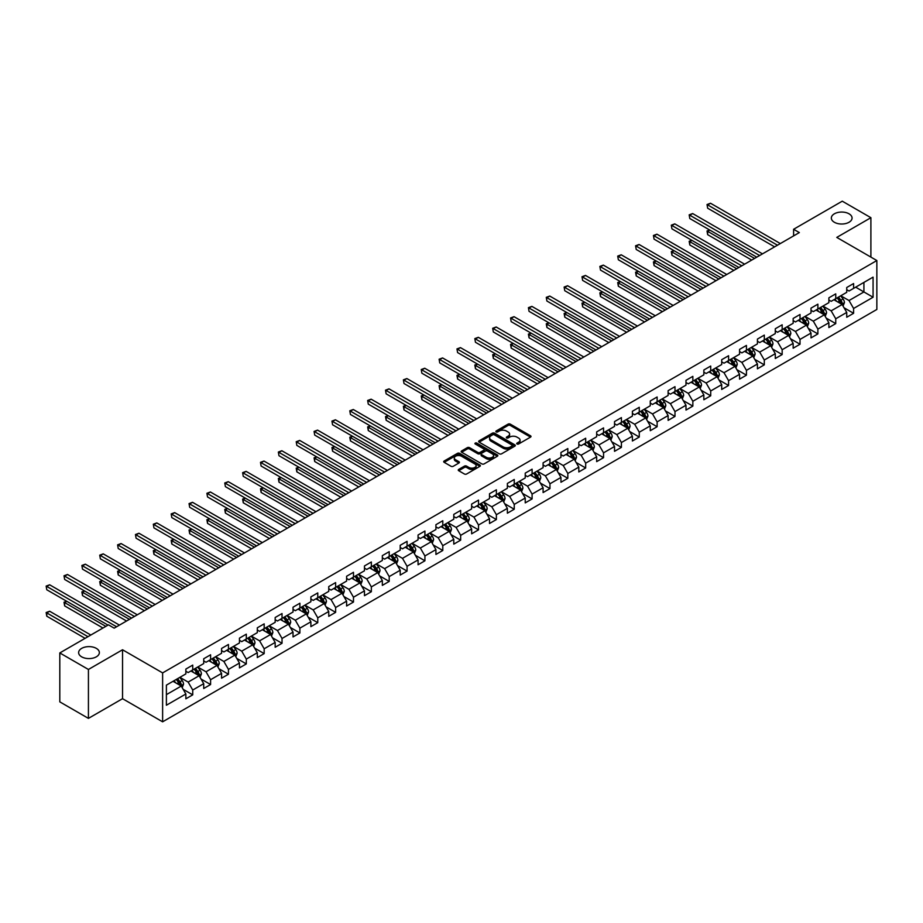 <?xml version="1.0" encoding="UTF-8"?>
<svg xmlns="http://www.w3.org/2000/svg" width="923" height="923" viewBox="0 0 923 923"><rect width="100%" height="100%" fill="white"/><g stroke="black" fill="none" stroke-linecap="round" stroke-linejoin="round"><path stroke-width="1.38" d="M517.018 443.998A1.108 0.646 0 0 0 518.588 443.998L530.529 437.11A1.592 0.923 0 0 0 531.002 436.464A1.592 0.923 0 0 0 530.529 435.806L510.304 424.13A1.592 0.923 0 0 0 508.054 424.13L496.113 431.029A1.108 0.646 0 0 0 497.682 431.929L499.228 431.041A5.088 2.942 0 0 1 506.427 431.041L508.111 432.01A5.088 2.942 0 0 1 509.6 434.087A5.088 2.942 0 0 1 508.111 436.164L506.565 437.064A1.108 0.646 0 0 0 508.135 437.964L509.681 437.075A5.088 2.942 0 0 1 516.88 437.075L518.564 438.044A5.088 2.942 0 0 1 520.053 440.121A5.088 2.942 0 0 1 518.564 442.198L517.018 443.098A1.108 0.646 0 0 0 517.018 443.998L517.018 443.098M96.327 648.373A10.361 5.988 0 0 0 85.031 647.081A10.361 5.988 0 0 0 78.628 652.607A10.361 5.988 0 0 0 81.662 656.841A10.361 5.988 0 0 0 92.958 658.134A10.361 5.988 0 0 0 99.361 652.607A10.361 5.988 0 0 0 96.327 648.373M849.022 213.801A10.361 5.988 0 0 0 837.738 212.509A10.361 5.988 0 0 0 831.335 218.036A10.361 5.988 0 0 0 834.369 222.27A10.361 5.988 0 0 0 845.664 223.562A10.361 5.988 0 0 0 852.067 218.036A10.361 5.988 0 0 0 849.022 213.801M458.719 469.415A1.592 0.923 0 0 0 458.246 470.072A1.592 0.923 0 0 0 458.719 470.718L464.396 473.995A1.592 0.923 0 0 0 466.646 473.995L479.902 466.334A1.592 0.923 0 0 0 480.364 465.688A1.592 0.923 0 0 0 479.902 465.042L459.677 453.366A1.592 0.923 0 0 0 457.427 453.366L444.159 461.015A1.592 0.923 0 0 0 443.698 461.662A1.592 0.923 0 0 0 444.159 462.319L451.024 466.277A1.592 0.923 0 0 0 453.262 466.277L458.939 463A1.592 0.923 0 0 0 459.412 462.342A1.592 0.923 0 0 0 458.939 461.696L455.547 459.735A4.257 2.457 0 0 1 454.301 458.004A4.257 2.457 0 0 1 456.92 455.731A4.257 2.457 0 0 1 461.558 456.262L474.872 463.957A4.257 2.457 0 0 1 476.118 465.688A4.257 2.457 0 0 1 473.487 467.961A4.257 2.457 0 0 1 468.861 467.43L466.646 466.138A1.592 0.923 0 0 0 464.396 466.138L458.719 469.415L458.719 470.718L464.396 467.465L464.396 466.138M122.54 649.769L88.423 669.463L59.799 652.942L59.799 701.861L88.423 718.382L122.54 698.688L162.621 721.821L162.621 672.902L122.54 649.769L122.54 698.688M870.897 257.102L870.897 217.701L836.78 237.407L876.85 260.54L162.621 672.902M870.897 217.701L842.272 201.179L793.607 229.273L793.607 235.884M59.799 652.942L108.464 624.848L114.187 628.148L799.341 232.584L793.607 229.273M499.343 453.816A1.592 0.923 0 0 0 501.593 453.816L514.849 446.155A1.592 0.923 0 0 0 515.322 445.509A1.592 0.923 0 0 0 514.849 444.863L494.624 433.187A1.592 0.923 0 0 0 492.374 433.187L479.118 440.836A1.592 0.923 0 0 0 478.645 441.482A1.592 0.923 0 0 0 479.118 442.14L499.343 453.816M475.68 444.24A1.108 0.646 0 0 1 476.81 444.401L497.359 456.262L484.114 463.9A1.592 0.923 0 0 1 481.864 463.9L461.638 452.224L461.638 450.932A1.592 0.923 0 0 0 461.177 451.578A1.592 0.923 0 0 0 461.638 452.224M461.638 450.932L467.315 447.655A1.592 0.923 0 0 1 469.565 447.655L477.768 452.385A1.592 0.923 0 0 0 480.018 452.385L483.779 450.216A1.592 0.923 0 0 0 484.24 449.57A1.592 0.923 0 0 0 483.779 448.913L475.241 443.986A1.108 0.646 0 0 1 476.81 443.075L497.382 454.947A1.592 0.923 0 0 1 497.843 455.604A1.592 0.923 0 0 1 497.382 456.25L497.382 454.947M162.621 721.821L876.85 309.459L876.85 260.54M183.169 689.331L192.734 694.846L192.734 690.023L203.718 683.678L203.718 688.5L210.594 684.531L210.594 679.709L221.578 673.363L221.578 678.186L228.454 674.228L228.454 669.394L239.449 663.049L239.449 667.883L246.314 663.914L246.314 659.091L257.309 652.746L257.309 657.568L264.174 653.599L264.174 648.777L275.169 642.431L275.169 647.254L282.034 643.285L282.034 638.462L293.029 632.117L293.029 636.939L299.894 632.97L299.894 628.148L310.889 621.802L310.889 626.625L317.766 622.667L317.766 617.833L328.75 611.488L328.75 616.322L335.626 612.353L335.626 607.53L346.61 601.173L346.61 606.007L353.486 602.038L353.486 597.216L364.47 590.87L364.47 595.693L371.346 591.724L371.346 586.901L382.341 580.555L382.341 585.378L389.206 581.409L389.206 576.587L400.201 570.241L400.201 575.064L407.066 571.106L407.066 566.272L418.061 559.926L418.061 564.761L424.926 560.792L424.926 555.958L435.921 549.612L435.921 554.446L442.786 550.477L442.786 545.655L453.781 539.309L453.781 544.132L460.658 540.163L460.658 535.34L471.641 528.994L471.641 533.817L478.518 529.848L478.518 525.025L489.502 518.68L489.502 523.503L496.378 519.545L496.378 514.711L507.373 508.365L507.373 513.2L514.238 509.231L514.238 504.396L525.233 498.051L525.233 502.885L532.098 498.916L532.098 494.093L543.093 487.748L543.093 492.57L549.958 488.602L549.958 483.779L560.953 477.433L560.953 482.256L567.818 478.287L567.818 473.464L578.813 467.119L578.813 471.941L585.678 467.984L585.678 463.15L596.673 456.804L596.673 461.627L603.55 457.67L603.55 452.835L614.533 446.49L614.533 451.324L621.41 447.355L621.41 442.532L632.393 436.187L632.393 441.009L639.27 437.041L639.27 432.218L650.265 425.872L650.265 430.695L657.13 426.726L657.13 421.903L668.125 415.558L668.125 420.38L674.99 416.411L674.99 411.589L685.985 405.243L685.985 410.066L692.85 406.108L692.85 401.274L703.845 394.929L703.845 399.763L710.71 395.794L710.71 390.971L721.705 384.626L721.705 389.448L728.582 385.479L728.582 380.657L739.565 374.311L739.565 379.134L746.442 375.165L746.442 370.342L757.425 363.997L757.425 368.819L764.302 364.85L764.302 360.028L775.285 353.682L775.285 358.505L782.162 354.547L782.162 349.713L793.157 343.368L793.157 348.202L800.022 344.233L800.022 339.41L811.017 333.065L811.017 337.887L817.882 333.918L817.882 329.096L828.877 322.75L828.877 327.573L835.742 323.604L835.742 318.781L846.737 312.436L846.737 317.258L853.602 313.289L853.602 308.467L873.077 297.229L873.077 277.131L863.916 282.426L863.916 291.945L873.077 297.229M192.734 694.846L185.858 698.815L185.858 693.992L166.394 705.23L166.394 685.131L185.858 673.894L185.858 669.071L192.734 665.102L192.734 669.925L203.718 663.579L203.718 658.757L210.594 654.788L210.594 659.61L221.578 653.265L221.578 648.442L228.454 644.473L228.454 649.307L239.449 642.962L239.449 638.128L246.314 634.159L246.314 638.993L257.309 632.647L257.309 627.813L264.174 623.856L264.174 628.678L275.169 622.333L275.169 617.51L282.034 613.541L282.034 618.364L293.029 612.018L293.029 607.196L299.894 603.227L299.894 608.049L310.889 601.704L310.889 596.881L317.766 592.912L317.766 597.746L328.75 591.389L328.75 586.567L335.626 582.598L335.626 587.432L346.61 581.086L346.61 576.252L353.486 572.295L353.486 577.117L364.47 570.772L364.47 565.949L371.346 561.98L371.346 566.803L382.341 560.457L382.341 555.634L389.206 551.666L389.206 556.488L400.201 550.143L400.201 545.32L407.066 541.351L407.066 546.185L418.061 539.828L418.061 535.005L424.926 531.037L424.926 535.871L435.921 529.525L435.921 524.691L442.786 520.734L442.786 525.556L453.781 519.211L453.781 514.388L460.658 510.419L460.658 515.242L471.641 508.896L471.641 504.073L478.518 500.104L478.518 504.927L489.502 498.582L489.502 493.759L496.378 489.79L496.378 494.613L507.373 488.267L507.373 483.444L514.238 479.475L514.238 484.31L525.233 477.964L525.233 473.13L532.098 469.172L532.098 473.995L543.093 467.649L543.093 462.827L549.958 458.858L549.958 463.681L560.953 457.335L560.953 452.512L567.818 448.543L567.818 453.366L578.813 447.02L578.813 442.198L585.678 438.229L585.678 443.052L596.673 436.706L596.673 431.883L603.55 427.914L603.55 432.749L614.533 426.403L614.533 421.569L621.41 417.611L621.41 422.434L632.393 416.088L632.393 411.266L639.27 407.297L639.27 412.12L650.265 405.774L650.265 400.951L657.13 396.982L657.13 401.805L668.125 395.459L668.125 390.637L674.99 386.668L674.99 391.49L685.985 385.145L685.985 380.322L692.85 376.353L692.85 381.187L703.845 374.842L703.845 370.008L710.71 366.05L710.71 370.873L721.705 364.527L721.705 359.705L728.582 355.736L728.582 360.558L739.565 354.213L739.565 349.39L746.442 345.421L746.442 350.244L757.425 343.898L757.425 339.076L764.302 335.107L764.302 339.929L775.285 333.584L775.285 328.761L782.162 324.792L782.162 329.626L793.157 323.281L793.157 318.447L800.022 314.489L800.022 319.312L811.017 312.966L811.017 308.132L817.882 304.175L817.882 308.997L828.877 302.652L828.877 297.829L835.742 293.86L835.742 298.683L846.737 292.337L846.737 287.514L853.602 283.546L853.602 288.368L873.077 277.131M190.899 670.986L199.137 675.74L188.154 682.085L179.904 677.332M185.858 671.252L188.154 672.567L192.734 669.925M188.154 682.085L192.734 690.023M199.137 675.74L203.718 683.678M208.76 660.672L216.997 665.437L206.014 671.782L197.764 667.017M203.718 660.937L206.014 662.264L210.594 659.61M206.014 671.782L210.594 679.709M216.997 665.437L221.578 673.363M226.62 650.357L234.869 655.122L223.874 661.468L215.624 656.703M221.578 650.623L223.874 651.95L228.454 649.307M223.874 661.468L228.454 669.394M234.869 655.122L239.449 663.049M244.48 640.043L252.729 644.808L241.734 651.153L233.484 646.388M239.449 640.308L241.734 641.635L246.314 638.993M241.734 651.153L246.314 659.091M252.729 644.808L257.309 652.746M262.34 629.74L270.589 634.493L259.594 640.839L251.356 636.085M257.309 630.005L259.594 631.32L264.174 628.678M259.594 640.839L264.174 648.777M270.589 634.493L275.169 642.431M280.2 619.425L288.449 624.179L277.454 630.524L269.216 625.771M275.169 619.691L277.454 621.006L282.034 618.364M277.454 630.524L282.034 638.462M288.449 624.179L293.029 632.117M298.071 609.111L306.309 613.876L295.314 620.221L287.076 615.456M293.029 609.376L295.314 610.703L299.894 608.049M295.314 620.221L299.894 628.148M306.309 613.876L310.889 621.802M315.931 598.796L324.169 603.561L313.185 609.907L304.936 605.142M310.889 599.062L313.185 600.388L317.766 597.746M313.185 609.907L317.766 617.833M324.169 603.561L328.75 611.488M333.791 588.482L342.029 593.247L331.045 599.592L322.796 594.827M328.75 588.747L331.045 590.074L335.626 587.432M331.045 599.592L335.626 607.53M342.029 593.247L346.61 601.173M351.651 578.179L359.901 582.932L348.906 589.278L340.656 584.524M346.61 578.444L348.906 579.759L353.486 577.117M348.906 589.278L353.486 597.216M359.901 582.932L364.47 590.87M369.512 567.864L377.761 572.618L366.766 578.963L358.516 574.21M364.47 568.13L366.766 569.445L371.346 566.803M366.766 578.963L371.346 586.901M377.761 572.618L382.341 580.555M387.372 557.55L395.621 562.315L384.626 568.66L376.388 563.895M382.341 557.815L384.626 559.13L389.206 556.488M384.626 568.66L389.206 576.587M395.621 562.315L400.201 570.241M405.232 547.235L413.481 552L402.486 558.346L394.248 553.581M400.201 547.501L402.486 548.827L407.066 546.185M402.486 558.346L407.066 566.272M413.481 552L418.061 559.926M423.103 536.921L431.341 541.686L420.346 548.031L412.108 543.266M418.061 537.186L420.346 538.513L424.926 535.871M420.346 548.031L424.926 555.958M431.341 541.686L435.921 549.612M440.963 526.618L449.201 531.371L438.206 537.717L429.968 532.963M435.921 526.871L438.206 528.198L442.786 525.556M438.206 537.717L442.786 545.655M449.201 531.371L453.781 539.309M458.823 516.303L467.061 521.057L456.077 527.402L447.828 522.649M453.781 516.568L456.077 517.884L460.658 515.242M456.077 527.402L460.658 535.34M467.061 521.057L471.641 528.994M476.683 505.989L484.921 510.742L473.937 517.099L465.688 512.334M471.641 506.254L473.937 507.569L478.518 504.927M473.937 517.099L478.518 525.025M484.921 510.742L489.502 518.68M494.543 495.674L502.793 500.439L491.797 506.785L483.548 502.02M489.502 495.939L491.797 497.266L496.378 494.613M491.797 506.785L496.378 514.711M502.793 500.439L507.373 508.365M512.403 485.36L520.653 490.125L509.658 496.47L501.408 491.705M507.373 485.625L509.658 486.952L514.238 484.31M509.658 496.47L514.238 504.396M520.653 490.125L525.233 498.051M530.264 475.057L538.513 479.81L527.518 486.156L519.28 481.402M525.233 475.31L527.518 476.637L532.098 473.995M527.518 486.156L532.098 494.093M538.513 479.81L543.093 487.748M548.124 464.742L556.373 469.495L545.378 475.841L537.14 471.088M543.093 465.007L545.378 466.323L549.958 463.681M545.378 475.841L549.958 483.779M556.373 469.495L560.953 477.433M565.995 454.428L574.233 459.181L563.238 465.538L555 460.773M560.953 454.693L563.238 456.008L567.818 453.366M563.238 465.538L567.818 473.464M574.233 459.181L578.813 467.119M583.855 444.113L592.093 448.878L581.109 455.224L572.86 450.459M578.813 444.378L581.109 445.705L585.678 443.052M581.109 455.224L585.678 463.15M592.093 448.878L596.673 456.804M601.715 433.798L609.953 438.563L598.969 444.909L590.72 440.144M596.673 434.064L598.969 435.391L603.55 432.749M598.969 444.909L603.55 452.835M609.953 438.563L614.533 446.49M619.575 423.495L627.813 428.249L616.829 434.595L608.58 429.841M614.533 423.749L616.829 425.076L621.41 422.434M616.829 434.595L621.41 442.532M627.813 428.249L632.393 436.187M637.435 413.181L645.685 417.934L634.689 424.28L626.44 419.527M632.393 413.446L634.689 414.762L639.27 412.12M634.689 424.28L639.27 432.218M645.685 417.934L650.265 425.872M655.295 402.866L663.545 407.62L652.549 413.966L644.312 409.212M650.265 403.132L652.549 404.447L657.13 401.805M652.549 413.966L657.13 421.903M663.545 407.62L668.125 415.558M673.155 392.552L681.405 397.317L670.41 403.663L662.172 398.898M668.125 392.817L670.41 394.144L674.99 391.49M670.41 403.663L674.99 411.589M681.405 397.317L685.985 405.243M691.015 382.237L699.265 387.002L688.27 393.348L680.032 388.583M685.985 382.503L688.27 383.83L692.85 381.187M688.27 393.348L692.85 401.274M699.265 387.002L703.845 394.929M708.887 371.923L717.125 376.688L706.13 383.033L697.892 378.28M703.845 372.188L706.13 373.515L710.71 370.873M706.13 383.033L710.71 390.971M717.125 376.688L721.705 384.626M726.747 361.62L734.985 366.373L724.001 372.719L715.752 367.965M721.705 361.885L724.001 363.201L728.582 360.558M724.001 372.719L728.582 380.657M734.985 366.373L739.565 374.311M744.607 351.305L752.845 356.059L741.861 362.404L733.612 357.651M739.565 351.571L741.861 352.886L746.442 350.244M741.861 362.404L746.442 370.342M752.845 356.059L757.425 363.997M762.467 340.991L770.717 345.756L759.721 352.101L751.472 347.336M757.425 341.256L759.721 342.583L764.302 339.929M759.721 352.101L764.302 360.028M770.717 345.756L775.285 353.682M780.327 330.676L788.577 335.441L777.581 341.787L769.332 337.022M775.285 330.942L777.581 332.268L782.162 329.626M777.581 341.787L782.162 349.713M788.577 335.441L793.157 343.368M798.187 320.362L806.437 325.127L795.441 331.472L787.204 326.719M793.157 320.627L795.441 321.954L800.022 319.312M795.441 331.472L800.022 339.41M806.437 325.127L811.017 333.065M816.047 310.059L824.297 314.812L813.301 321.158L805.064 316.404M811.017 310.324L813.301 311.639L817.882 308.997M813.301 321.158L817.882 329.096M824.297 314.812L828.877 322.75M833.919 299.744L842.157 304.498L831.162 310.843L822.924 306.09M828.877 300.01L831.162 301.325L835.742 298.683M831.162 310.843L835.742 318.781M842.157 304.498L846.737 312.436M855.667 287.18L863.916 291.945L849.022 300.54L840.784 295.775M846.737 289.695L849.022 291.022L853.602 288.368M849.022 300.54L853.602 308.467M88.423 669.463L88.423 718.382M166.394 694.65L181.277 686.054L173.039 681.301M181.277 686.054L185.858 693.992M844.049 307.774L853.602 313.289M826.189 318.089L835.742 323.604M808.329 328.403L817.882 333.918M790.457 338.706L800.022 344.233M772.597 349.021L782.162 354.547M754.737 359.335L764.302 364.85M736.877 369.65L746.442 375.165M719.017 379.964L728.582 385.479M701.157 390.267L710.71 395.794M683.297 400.582L692.85 406.108M665.425 410.897L674.99 416.411M647.565 421.211L657.13 426.726M629.705 431.526L639.27 437.041M611.845 441.829L621.41 447.355M593.985 452.143L603.55 457.67M576.125 462.458L585.678 467.984M558.265 472.772L567.818 478.287M540.405 483.087L549.958 488.602M522.533 493.401L532.098 498.916M504.673 503.704L514.238 509.231M486.813 514.019L496.378 519.545M468.953 524.333L478.518 529.848M451.093 534.648L460.658 540.163M433.233 544.962L442.786 550.477M415.373 555.265L424.926 560.792M397.513 565.58L407.066 571.106M379.641 575.894L389.206 581.409M361.781 586.209L371.346 591.724M343.921 596.523L353.486 602.038M326.061 606.826L335.626 612.353M308.201 617.141L317.766 622.667M290.341 627.455L299.894 632.97M272.481 637.77L282.034 643.285M254.61 648.084L264.174 653.599M236.75 658.387L246.314 663.914M218.889 668.702L228.454 674.228M201.029 679.016L210.594 684.531M517.457 444.159L518.564 443.525A5.088 2.942 0 0 0 520.053 441.448L520.053 440.121M509.6 434.087L509.6 435.414A5.088 2.942 0 0 1 508.111 437.49L507.015 438.125M530.506 437.121L510.304 425.457A1.592 0.923 0 0 0 508.054 425.457L496.562 432.091M514.849 444.863L514.849 446.155L494.624 434.502A1.592 0.923 0 0 0 492.374 434.502L479.141 442.152M512.046 445.959A1.108 0.646 0 0 0 512.046 445.059L494.29 434.802A1.108 0.646 0 0 0 492.709 434.802L491.082 435.748A5.088 2.942 0 0 0 489.594 437.825A5.088 2.942 0 0 0 491.082 439.902L503.22 446.905A5.088 2.942 0 0 0 510.419 446.905L512.046 445.959L512.046 447.286A1.108 0.646 0 0 0 512.369 446.836L512.369 445.509M489.594 437.825L489.594 439.14A5.088 2.942 0 0 0 491.082 441.217L491.082 439.902M512.046 447.286L510.419 448.232A5.088 2.942 0 0 1 503.22 448.232L491.082 441.217M461.662 452.235L467.315 448.97L467.315 447.655M484.24 449.57L484.24 450.886A1.592 0.923 0 0 1 483.779 451.532L480.018 453.712A1.592 0.923 0 0 1 477.768 453.712L469.565 448.97A1.592 0.923 0 0 0 467.315 448.97M486.283 457.3A4.257 2.457 0 0 0 490.909 457.831A4.257 2.457 0 0 0 493.54 455.57A4.257 2.457 0 0 0 492.294 453.828L487.598 451.128A1.592 0.923 0 0 0 485.348 451.128L481.587 453.297A1.592 0.923 0 0 0 481.125 453.943A1.592 0.923 0 0 0 481.587 454.589L486.283 457.3L486.283 458.627A4.257 2.457 0 0 0 490.909 459.158A4.257 2.457 0 0 0 493.54 456.885L493.54 455.57M481.125 453.943L481.125 455.27A1.592 0.923 0 0 0 481.587 455.916L481.587 454.589M486.283 458.627L481.587 455.916M476.118 465.688L476.118 467.015A4.257 2.457 0 0 1 473.487 469.276A4.257 2.457 0 0 1 468.861 468.746L466.646 467.465A1.592 0.923 0 0 0 464.396 467.465M454.301 458.004L454.301 459.319A4.257 2.457 0 0 0 455.547 461.062L455.547 459.735M458.916 463.011L455.547 461.062M479.902 465.042L479.902 466.334L459.677 454.681A1.592 0.923 0 0 0 457.427 454.681L444.182 462.331M843.057 306.067L844.418 302.64A4.292 2.481 -120 0 0 843.057 298.983L840.691 295.833M836.573 301.279L834.969 299.133M709.833 230.092L707.653 231.35L707.653 234.65L751.703 260.078M837.138 297.875L839.503 301.036A4.292 2.481 60 0 1 840.738 303.609L842.111 302.825A4.292 2.481 -120 0 0 840.876 300.24L838.511 297.091M837.438 297.702L840.057 301.21A2.181 1.258 60 0 1 840.461 301.867L842.111 302.825M707.653 234.65L707.03 230.981L754.564 258.428M707.03 230.981L709.579 229.942M777.466 245.206L707.653 204.906L710.525 203.245L780.327 243.557M774.605 246.856L707.653 208.206L707.03 204.537L710.525 203.245M707.653 208.206L707.03 204.537M825.197 316.381L826.558 312.955A4.292 2.481 -120 0 0 825.197 309.297L822.831 306.136M818.713 311.593L817.109 309.447M691.973 240.395L689.793 241.653L689.793 244.964L733.843 270.393M819.278 308.19L821.643 311.351A4.292 2.481 60 0 1 822.878 313.924L824.251 313.128A4.292 2.481 -120 0 0 823.016 310.555L820.651 307.394M819.578 308.017L822.197 311.512A2.181 1.258 60 0 1 822.601 312.182L824.251 313.128M689.793 244.964L689.169 241.295L736.704 268.743M689.169 241.295L691.719 240.257M807.337 326.696L808.698 323.258A4.292 2.481 -120 0 0 807.337 319.612L804.971 316.451M800.852 321.896L799.249 319.762M674.113 250.71L671.932 251.967L671.932 255.279L715.983 280.707M801.418 318.504L803.783 321.654A4.292 2.481 60 0 1 805.006 324.238L806.379 323.442A4.292 2.481 -120 0 0 805.156 320.869L802.791 317.708M801.718 318.331L804.337 321.827A2.181 1.258 60 0 1 804.741 322.496L806.379 323.442M671.932 255.279L671.309 251.61L718.844 279.058M671.309 251.61L673.859 250.571M759.606 255.521L689.793 215.221L692.654 213.559L762.467 253.871M756.745 257.171L689.793 218.52L689.169 214.851L692.654 213.559M689.793 218.52L689.169 214.851M741.746 265.836L671.932 225.524L674.794 223.874L744.607 264.174M738.885 267.485L671.932 228.835L671.309 225.166L674.794 223.874M671.932 228.835L671.309 225.166M789.477 337.01L790.838 333.572A4.292 2.481 -120 0 0 789.465 329.926L787.111 326.765M782.992 332.211L781.377 330.076M656.253 261.024L654.072 262.282L654.072 265.582L698.123 291.022M783.558 328.819L785.923 331.968A4.292 2.481 60 0 1 787.146 334.553L788.519 333.757A4.292 2.481 -120 0 0 787.296 331.172L784.931 328.023M783.858 328.646L786.477 332.142A2.181 1.258 60 0 1 786.881 332.811L788.519 333.757M654.072 265.582L653.438 261.913L700.984 289.361M653.438 261.913L655.999 260.874M771.616 347.313L772.978 343.887A4.292 2.481 -120 0 0 771.605 340.229L769.24 337.08M765.121 342.525L763.517 340.379M638.381 271.339L636.212 272.597L636.212 275.896L680.263 301.325M765.698 339.133L768.063 342.283A4.292 2.481 60 0 1 769.286 344.867L770.659 344.071A4.292 2.481 -120 0 0 769.436 341.487L767.071 338.337M765.998 338.96L768.617 342.456A2.181 1.258 60 0 1 769.009 343.114L770.659 344.071M636.212 275.896L635.578 272.227L683.124 299.675M635.578 272.227L638.139 271.189M753.756 357.628L755.118 354.201A4.292 2.481 -120 0 0 753.745 350.544L751.38 347.394M747.261 352.84L745.657 350.694M620.521 281.653L618.352 282.911L618.352 286.211L662.391 311.639M747.838 349.436L750.203 352.598A4.292 2.481 60 0 1 751.426 355.17L752.799 354.386A4.292 2.481 -120 0 0 751.576 351.801L749.211 348.652M748.138 349.263L750.757 352.771A2.181 1.258 60 0 1 751.149 353.428L752.799 354.386M618.352 286.211L617.718 282.542L665.264 309.99M617.718 282.542L620.279 281.503M723.886 276.139L654.072 235.838L656.934 234.188L726.747 274.489M721.025 277.8L654.072 239.149L653.438 235.48L656.934 234.188M654.072 239.149L653.438 235.48M706.026 286.453L636.212 246.153L639.074 244.503L708.887 284.803M703.153 288.103L636.212 249.452L635.578 245.783L639.074 244.503M636.212 249.452L635.578 245.783M688.154 296.768L618.352 256.467L621.214 254.806L691.015 295.118M685.293 298.417L618.352 259.767L617.718 256.098L621.214 254.806M618.352 259.767L617.718 256.098M670.294 307.082L600.492 266.782L603.354 265.12L673.155 305.432M667.433 308.732L600.492 270.081L599.858 266.412L603.354 265.12M600.492 270.081L599.858 266.412M652.434 317.397L582.632 277.085L585.494 275.435L655.295 315.735M649.573 319.046L582.632 280.396L581.998 276.727L585.494 275.435M582.632 280.396L581.998 276.727M634.574 327.7L564.761 287.399L567.622 285.749L637.435 326.05M631.713 329.361L564.761 290.71L564.138 287.041L567.622 285.749M564.761 290.71L564.138 287.041M616.714 338.014L546.901 297.714L549.762 296.064L619.575 336.364M613.853 339.664L546.901 301.013L546.278 297.344L549.762 296.064M546.901 301.013L546.278 297.344M598.854 348.329L529.041 308.028L531.902 306.378L601.715 346.679M595.993 349.979L529.041 311.328L528.418 307.659L531.902 306.378M529.041 311.328L528.418 307.659M580.994 358.643L511.18 318.343L514.042 316.681L583.855 356.993M578.121 360.293L511.18 321.642L510.546 317.974L514.042 316.681M511.18 321.642L510.546 317.974M563.122 368.958L493.32 328.646L496.182 326.996L565.995 367.296M560.261 370.608L493.32 331.957L492.686 328.288L496.182 326.996M493.32 331.957L492.686 328.288M545.262 379.261L475.46 338.96L478.322 337.31L548.124 377.611M542.401 380.922L475.46 342.271L474.826 338.603L478.322 337.31M475.46 342.271L474.826 338.603M527.402 389.575L457.6 349.275L460.462 347.625L530.264 387.925M524.541 391.225L457.6 352.574L456.966 348.906L460.462 347.625M457.6 352.574L456.966 348.906M509.542 399.89L439.729 359.589L442.602 357.939L512.403 398.24M506.681 401.54L439.729 362.889L439.106 359.22L442.602 357.939M439.729 362.889L439.106 359.22M491.682 410.204L421.869 369.904L424.73 368.242L494.543 408.554M488.821 411.854L421.869 373.204L421.246 369.535L424.73 368.242M421.869 373.204L421.246 369.535M473.822 420.519L404.009 380.207L406.87 378.557L476.683 418.857M470.961 422.169L404.009 383.518L403.386 379.849L406.87 378.557M404.009 383.518L403.386 379.849M455.962 430.822L386.149 390.521L389.01 388.871L458.823 429.172M453.101 432.483L386.149 393.833L385.514 390.164L389.01 388.871M386.149 393.833L385.514 390.164M438.102 441.136L368.289 400.836L371.15 399.186L440.963 439.486M435.229 442.798L368.289 404.136L367.654 400.467L371.15 399.186M368.289 404.136L367.654 400.467M420.23 451.451L350.428 411.15L353.29 409.5L423.103 449.801M417.369 453.101L350.428 414.45L349.794 410.781L353.29 409.5M350.428 414.45L349.794 410.781M402.37 461.765L332.568 421.465L335.43 419.803L405.232 460.116M399.509 463.415L332.568 424.765L331.934 421.096L335.43 419.803M332.568 424.765L331.934 421.096M735.896 367.942L737.258 364.516A4.292 2.481 -120 0 0 735.885 360.858L733.52 357.709M729.401 363.154L727.797 361.008M602.661 291.956L600.492 293.214L600.492 296.525L644.531 321.954M729.978 359.751L732.331 362.912A4.292 2.481 60 0 1 733.566 365.485L734.939 364.689A4.292 2.481 -120 0 0 733.704 362.116L731.351 358.955M730.266 359.578L732.897 363.074A2.181 1.258 60 0 1 733.289 363.743L734.939 364.689M600.492 296.525L599.858 292.856L647.392 320.304M599.858 292.856L602.407 291.818M718.036 378.257L719.398 374.819A4.292 2.481 -120 0 0 718.025 371.173L715.66 368.012M711.541 373.469L709.937 371.323M584.801 302.271L582.632 303.529L582.632 306.84L626.671 332.268M712.106 370.065L714.471 373.215A4.292 2.481 60 0 1 715.706 375.799L717.079 375.003A4.292 2.481 -120 0 0 715.844 372.431L713.491 369.269M712.406 369.892L715.037 373.388A2.181 1.258 60 0 1 715.429 374.057L717.079 375.003M582.632 306.84L581.998 303.171L629.532 330.619M581.998 303.171L584.547 302.133M700.165 388.571L701.526 385.133A4.292 2.481 -120 0 0 700.165 381.487L697.8 378.326M693.681 383.772L692.077 381.637M566.941 312.585L564.761 313.843L564.761 317.143L608.811 342.583M694.246 380.38L696.611 383.53A4.292 2.481 60 0 1 697.846 386.114L699.219 385.318A4.292 2.481 -120 0 0 697.984 382.733L695.619 379.584M694.546 380.207L697.165 383.703A2.181 1.258 60 0 1 697.569 384.372L699.219 385.318M564.761 317.143L564.138 313.474L611.672 340.922M564.138 313.474L566.687 312.447M682.305 398.874L683.666 395.448A4.292 2.481 -120 0 0 682.305 391.79L679.939 388.641M675.821 394.086L674.217 391.94M549.081 322.9L546.901 324.158L546.901 327.457L590.951 352.886M676.386 390.694L678.751 393.844A4.292 2.481 60 0 1 679.974 396.429L681.359 395.632A4.292 2.481 -120 0 0 680.124 393.048L677.759 389.898M676.686 390.521L679.305 394.017A2.181 1.258 60 0 1 679.709 394.675L681.359 395.632M546.901 327.457L546.278 323.788L593.812 351.236M546.278 323.788L548.827 322.75M664.445 409.189L665.806 405.762A4.292 2.481 -120 0 0 664.445 402.105L662.079 398.955M657.961 404.401L656.345 402.255M531.221 333.215L529.041 334.472L529.041 337.772L573.091 363.201M658.526 400.997L660.891 404.159A4.292 2.481 60 0 1 662.114 406.731L663.487 405.947A4.292 2.481 -120 0 0 662.264 403.363L659.899 400.213M658.826 400.824L661.445 404.332A2.181 1.258 60 0 1 661.849 404.989L663.487 405.947M529.041 337.772L528.418 334.103L575.952 361.551M528.418 334.103L530.967 333.065M646.585 419.504L647.946 416.077A4.292 2.481 -120 0 0 646.573 412.419L644.219 409.27M640.089 414.715L638.485 412.569M513.361 343.529L511.18 344.775L511.18 348.086L555.231 373.515M640.666 411.312L643.031 414.473A4.292 2.481 60 0 1 644.254 417.046L645.627 416.261A4.292 2.481 -120 0 0 644.404 413.677L642.039 410.516M640.966 411.139L643.585 414.646A2.181 1.258 60 0 1 643.977 415.304L645.627 416.261M511.18 348.086L510.546 344.417L558.092 371.865M510.546 344.417L513.107 343.379M628.725 429.818L630.086 426.38A4.292 2.481 -120 0 0 628.713 422.734L626.348 419.573M622.229 425.03L620.625 422.884M495.489 353.832L493.32 355.09L493.32 358.401L537.371 383.83M622.806 421.626L625.171 424.776A4.292 2.481 60 0 1 626.394 427.361L627.767 426.564A4.292 2.481 -120 0 0 626.544 423.992L624.179 420.83M623.106 421.453L625.725 424.949A2.181 1.258 60 0 1 626.117 425.618L627.767 426.564M493.32 358.401L492.686 354.732L540.232 382.18M492.686 354.732L495.247 353.694M610.864 440.133L612.226 436.694A4.292 2.481 -120 0 0 610.853 433.049L608.488 429.887M604.369 435.333L602.765 433.199M477.629 364.147L475.46 365.404L475.46 368.704L519.499 394.144M604.946 431.941L607.299 435.091A4.292 2.481 60 0 1 608.534 437.675L609.907 436.879A4.292 2.481 -120 0 0 608.684 434.295L606.319 431.145M605.246 431.768L607.865 435.264A2.181 1.258 60 0 1 608.257 435.933L609.907 436.879M475.46 368.704L474.826 365.035L522.372 392.483M474.826 365.035L477.376 364.008M593.004 450.436L594.366 447.009A4.292 2.481 -120 0 0 592.993 443.352L590.628 440.202M586.509 445.647L584.905 443.502M459.769 374.461L457.6 375.719L457.6 379.018L501.639 404.447M587.086 442.255L589.439 445.405A4.292 2.481 60 0 1 590.674 447.99L592.047 447.194A4.292 2.481 -120 0 0 590.812 444.609L588.459 441.459M587.374 442.082L590.005 445.578A2.181 1.258 60 0 1 590.397 446.236L592.047 447.194M457.6 379.018L456.966 375.349L504.5 402.797M456.966 375.349L459.516 374.311M575.133 460.75L576.506 457.323A4.292 2.481 -120 0 0 575.133 453.666L572.768 450.516M568.649 455.962L567.045 453.816M441.909 384.776L439.729 386.033L439.729 389.333L483.779 414.762M569.214 452.558L571.579 455.72A4.292 2.481 60 0 1 572.814 458.293L574.187 457.508A4.292 2.481 -120 0 0 572.952 454.924L570.587 451.774M569.514 452.385L572.145 455.893A2.181 1.258 60 0 1 572.537 456.55L574.187 457.508M439.729 389.333L439.106 385.664L486.64 413.112M439.106 385.664L441.656 384.626M557.273 471.065L558.634 467.638A4.292 2.481 -120 0 0 557.273 463.981L554.908 460.831M550.789 466.277L549.185 464.131M424.049 395.09L421.869 396.336L421.869 399.647L465.919 425.076M551.354 462.873L553.719 466.034A4.292 2.481 60 0 1 554.954 468.607L556.327 467.823A4.292 2.481 -120 0 0 555.092 465.238L552.727 462.077M551.654 462.7L554.273 466.207A2.181 1.258 60 0 1 554.677 466.865L556.327 467.823M421.869 399.647L421.246 395.979L468.78 423.426M421.246 395.979L423.795 394.94M539.413 481.379L540.774 477.941A4.292 2.481 -120 0 0 539.413 474.295L537.048 471.134M532.929 476.591L531.325 474.445M406.189 405.393L404.009 406.651L404.009 409.962L448.059 435.391M533.494 473.187L535.859 476.337A4.292 2.481 60 0 1 537.082 478.922L538.455 478.126A4.292 2.481 -120 0 0 537.232 475.553L534.867 472.391M533.794 473.014L536.413 476.51A2.181 1.258 60 0 1 536.817 477.179L538.455 478.126M404.009 409.962L403.386 406.293L450.92 433.741M403.386 406.293L405.935 405.255M521.553 491.694L522.914 488.255A4.292 2.481 -120 0 0 521.541 484.61L519.188 481.448M515.069 486.894L513.453 484.76M388.329 415.708L386.149 416.965L386.149 420.277L430.199 445.705M515.634 483.502L517.999 486.652A4.292 2.481 60 0 1 519.222 489.236L520.595 488.44A4.292 2.481 -120 0 0 519.372 485.856L517.007 482.706M515.934 483.329L518.553 486.825A2.181 1.258 60 0 1 518.957 487.494L520.595 488.44M386.149 420.277L385.514 416.608L433.06 444.044M385.514 416.608L388.075 415.569M503.693 501.997L505.054 498.57A4.292 2.481 -120 0 0 503.681 494.913L501.327 491.763M497.197 497.209L495.593 495.063M370.469 426.022L368.289 427.28L368.289 430.579L412.339 456.008M497.774 493.817L500.139 496.966A4.292 2.481 60 0 1 501.362 499.551L502.735 498.755A4.292 2.481 -120 0 0 501.512 496.17L499.147 493.02M498.074 493.643L500.693 497.139A2.181 1.258 60 0 1 501.085 497.809L502.735 498.755M368.289 430.579L367.654 426.911L415.2 454.358M367.654 426.911L370.215 425.872M485.833 512.311L487.194 508.885A4.292 2.481 -120 0 0 485.821 505.227L483.456 502.077M479.337 507.523L477.733 505.377M352.598 436.337L350.428 437.594L350.428 440.894L394.467 466.323M479.914 504.12L482.279 507.281A4.292 2.481 60 0 1 483.502 509.865L484.875 509.069A4.292 2.481 -120 0 0 483.652 506.485L481.287 503.335M480.214 503.946L482.833 507.454A2.181 1.258 60 0 1 483.225 508.111L484.875 509.069M350.428 440.894L349.794 437.225L397.34 464.673M349.794 437.225L352.355 436.187M467.973 522.626L469.334 519.199A4.292 2.481 -120 0 0 467.961 515.542L465.596 512.392M461.477 517.838L459.873 515.692M334.737 446.651L332.568 447.897L332.568 451.209L376.607 476.637M462.054 514.434L464.407 517.595A4.292 2.481 60 0 1 465.642 520.168L467.015 519.384A4.292 2.481 -120 0 0 465.792 516.799L463.427 513.638M462.354 514.261L464.973 517.768A2.181 1.258 60 0 1 465.365 518.426L467.015 519.384M332.568 451.209L331.934 447.54L379.468 474.987M331.934 447.54L334.484 446.501M450.112 532.94L451.474 529.514A4.292 2.481 -120 0 0 450.101 525.856L447.736 522.695M443.617 528.152L442.013 526.006M316.877 456.954L314.708 458.212L314.708 461.523L358.747 486.952M444.182 524.749L446.547 527.898A4.292 2.481 60 0 1 447.782 530.483L449.155 529.687A4.292 2.481 -120 0 0 447.92 527.114L445.567 523.952M444.482 524.576L447.113 528.071A2.181 1.258 60 0 1 447.505 528.741L449.155 529.687M314.708 461.523L314.074 457.854L361.608 485.302M314.074 457.854L316.624 456.816M432.241 543.255L433.602 539.817A4.292 2.481 -120 0 0 432.241 536.171L429.876 533.009M425.757 538.455L424.153 536.321M299.017 467.269L296.837 468.526L296.837 471.838L340.887 497.266M426.322 535.063L428.687 538.213A4.292 2.481 60 0 1 429.922 540.797L431.295 540.001A4.292 2.481 -120 0 0 430.06 537.417L427.695 534.267M426.622 534.89L429.241 538.386A2.181 1.258 60 0 1 429.645 539.055L431.295 540.001M296.837 471.838L296.214 468.169L343.748 495.605M296.214 468.169L298.764 467.13M414.381 553.569L415.742 550.131A4.292 2.481 -120 0 0 414.381 546.474L412.016 543.324M407.897 548.77L406.293 546.624M281.157 477.583L278.977 478.841L278.977 482.141L323.027 507.569M408.462 545.378L410.827 548.527A4.292 2.481 60 0 1 412.05 551.112L413.435 550.316A4.292 2.481 -120 0 0 412.2 547.731L409.835 544.582M408.762 545.205L411.381 548.7A2.181 1.258 60 0 1 411.785 549.37L413.435 550.316M278.977 482.141L278.354 478.472L325.888 505.919M278.354 478.472L280.904 477.433M396.521 563.872L397.882 560.446A4.292 2.481 -120 0 0 396.521 556.788L394.156 553.638M390.037 559.084L388.433 556.938M263.297 487.898L261.117 489.155L261.117 492.455L305.167 517.884M390.602 555.681L392.967 558.842A4.292 2.481 60 0 1 394.19 561.426L395.563 560.63A4.292 2.481 -120 0 0 394.34 558.046L391.975 554.896M390.902 555.508L393.521 559.015A2.181 1.258 60 0 1 393.925 559.673L395.563 560.63M261.117 492.455L260.494 488.786L308.028 516.234M260.494 488.786L263.043 487.748M378.661 574.187L380.022 570.76A4.292 2.481 -120 0 0 378.649 567.103L376.296 563.953M372.177 569.399L370.561 567.253M245.437 498.212L243.257 499.458L243.257 502.77L287.307 528.198M372.742 565.995L375.107 569.156A4.292 2.481 60 0 1 376.33 571.729L377.703 570.945A4.292 2.481 -120 0 0 376.48 568.36L374.115 565.199M373.042 565.822L375.661 569.329A2.181 1.258 60 0 1 376.065 569.987L377.703 570.945M243.257 502.77L242.622 499.101L290.168 526.548M242.622 499.101L245.183 498.062M360.801 584.501L362.162 581.075A4.292 2.481 -120 0 0 360.789 577.417L358.424 574.256M354.305 579.713L352.701 577.567M227.566 508.515L225.397 509.773L225.397 513.084L269.447 538.513M354.882 576.31L357.247 579.459A4.292 2.481 60 0 1 358.47 582.044L359.843 581.248A4.292 2.481 -120 0 0 358.62 578.675L356.255 575.514M355.182 576.137L357.801 579.632A2.181 1.258 60 0 1 358.193 580.302L359.843 581.248M225.397 513.084L224.762 509.415L272.308 536.863M224.762 509.415L227.323 508.377M342.941 594.816L344.302 591.378A4.292 2.481 -120 0 0 342.929 587.732L340.564 584.571M336.445 590.016L334.841 587.882M209.706 518.83L207.537 520.087L207.537 523.399L251.575 548.827M337.022 586.624L339.387 589.774A4.292 2.481 60 0 1 340.61 592.358L341.983 591.562A4.292 2.481 -120 0 0 340.76 588.989L338.395 585.828M337.322 586.451L339.941 589.947A2.181 1.258 60 0 1 340.333 590.616L341.983 591.562M207.537 523.399L206.902 519.73L254.448 547.166M206.902 519.73L209.463 518.691M325.081 605.13L326.442 601.692A4.292 2.481 -120 0 0 325.069 598.035L322.704 594.885M318.585 600.331L316.981 598.196M191.846 529.144L189.677 530.402L189.677 533.702L233.715 559.13M319.162 596.939L321.516 600.088A4.292 2.481 60 0 1 322.75 602.673L324.123 601.877A4.292 2.481 -120 0 0 322.888 599.292L320.535 596.143M319.45 596.766L322.081 600.262A2.181 1.258 60 0 1 322.473 600.931L324.123 601.877M189.677 533.702L189.042 530.033L236.576 557.48M189.042 530.033L191.592 528.994M307.221 615.433L308.582 612.007A4.292 2.481 -120 0 0 307.209 608.349L304.844 605.2M300.725 610.645L299.121 608.499M173.986 539.459L171.805 540.716L171.805 544.016L215.855 569.445M301.29 607.242L303.655 610.403A4.292 2.481 60 0 1 304.89 612.987L306.263 612.191A4.292 2.481 -120 0 0 305.028 609.607L302.675 606.457M301.59 607.069L304.221 610.576A2.181 1.258 60 0 1 304.613 611.234L306.263 612.191M171.805 544.016L171.182 540.347L218.716 567.795M171.182 540.347L173.732 539.309M384.51 472.08L314.708 431.768L317.57 430.118L387.372 470.418M381.649 473.73L314.708 435.079L314.074 431.41L317.57 430.118M314.708 435.079L314.074 431.41M366.65 482.394L296.837 442.082L299.71 440.433L369.512 480.733M363.789 484.044L296.837 445.394L296.214 441.725L299.71 440.433M296.837 445.394L296.214 441.725M348.79 492.697L278.977 452.397L281.838 450.747L351.651 491.048M345.929 494.359L278.977 455.708L278.354 452.039L281.838 450.747M278.977 455.708L278.354 452.039M330.93 503.012L261.117 462.711L263.978 461.062L333.791 501.362M328.069 504.662L261.117 466.011L260.494 462.342L263.978 461.062M261.117 466.011L260.494 462.342M313.07 513.326L243.257 473.026L246.118 471.365L315.931 511.677M310.209 514.976L243.257 476.326L242.622 472.657L246.118 471.365M243.257 476.326L242.622 472.657M295.198 523.641L225.397 483.329L228.258 481.679L298.071 521.98M292.337 525.291L225.397 486.64L224.762 482.971L228.258 481.679M225.397 486.64L224.762 482.971M277.338 533.956L207.537 493.643L210.398 491.994L280.2 532.294M274.477 535.605L207.537 496.955L206.902 493.286L210.398 491.994M207.537 496.955L206.902 493.286M259.478 544.258L189.677 503.958L192.538 502.308L262.34 542.609M256.617 545.92L189.677 507.269L189.042 503.6L192.538 502.308M189.677 507.269L189.042 503.6M241.618 554.573L171.805 514.273L174.678 512.623L244.48 552.923M238.757 556.223L171.805 517.572L171.182 513.903L174.678 512.623M171.805 517.572L171.182 513.903M289.349 625.748L290.71 622.321A4.292 2.481 -120 0 0 289.349 618.664L286.984 615.514M282.865 620.96L281.261 618.814M156.125 549.773L153.945 551.031L153.945 554.331L197.995 579.759M283.43 617.556L285.795 620.717A4.292 2.481 60 0 1 287.03 623.29L288.403 622.506A4.292 2.481 -120 0 0 287.168 619.921L284.803 616.772M283.73 617.383L286.349 620.891A2.181 1.258 60 0 1 286.753 621.548L288.403 622.506M153.945 554.331L153.322 550.662L200.856 578.11M153.322 550.662L155.872 549.623M223.758 564.888L153.945 524.587L156.806 522.926L226.62 563.238M220.897 566.537L153.945 527.887L153.322 524.218L156.806 522.926M153.945 527.887L153.322 524.218M271.489 636.062L272.85 632.636A4.292 2.481 -120 0 0 271.489 628.978L269.124 625.817M265.005 631.274L263.401 629.128M138.265 560.076L136.085 561.334L136.085 564.645L180.135 590.074M265.57 627.871L267.935 631.02A4.292 2.481 60 0 1 269.158 633.605L270.543 632.809A4.292 2.481 -120 0 0 269.308 630.236L266.943 627.075M265.87 627.698L268.489 631.194A2.181 1.258 60 0 1 268.893 631.863L270.543 632.809M136.085 564.645L135.462 560.976L182.996 588.424M135.462 560.976L138.012 559.938M205.898 575.202L136.085 534.89L138.946 533.24L208.76 573.552M203.037 576.852L136.085 538.201L135.462 534.532L138.946 533.24M136.085 538.201L135.462 534.532M253.629 646.377L254.99 642.939A4.292 2.481 -120 0 0 253.617 639.293L251.264 636.132M247.145 641.577L245.53 639.443M120.405 570.391L118.225 571.649L118.225 574.96L162.275 600.388M247.71 638.185L250.075 641.335A4.292 2.481 60 0 1 251.298 643.919L252.671 643.123A4.292 2.481 -120 0 0 251.448 640.55L249.083 637.389M248.01 638.012L250.629 641.508A2.181 1.258 60 0 1 251.033 642.177L252.671 643.123M118.225 574.96L117.602 571.291L165.136 598.727M117.602 571.291L120.152 570.252M188.038 585.517L118.225 545.205L121.086 543.555L190.899 583.855M185.177 587.166L118.225 548.516L117.602 544.847L121.086 543.555M118.225 548.516L117.602 544.847M235.769 656.691L237.13 653.253A4.292 2.481 -120 0 0 235.757 649.596L233.404 646.446M229.273 651.892L227.669 649.757M102.545 580.705L100.365 581.963L100.365 585.263L144.415 610.703M229.85 648.5L232.215 651.65A4.292 2.481 60 0 1 233.438 654.234L234.811 653.438A4.292 2.481 -120 0 0 233.588 650.853L231.223 647.704M230.15 648.327L232.769 651.823A2.181 1.258 60 0 1 233.161 652.492L234.811 653.438M100.365 585.263L99.73 581.594L147.276 609.042M99.73 581.594L102.291 580.555M170.178 595.82L100.365 555.519L103.226 553.869L173.039 594.17M167.305 597.481L100.365 558.83L99.73 555.161L103.226 553.869M100.365 558.83L99.73 555.161M217.909 666.994L219.27 663.568A4.292 2.481 -120 0 0 217.897 659.91L215.532 656.761M211.413 662.206L209.809 660.06M84.674 591.02L82.505 592.278L82.505 595.577L126.555 621.006M211.99 658.803L214.355 661.964A4.292 2.481 60 0 1 215.578 664.548L216.951 663.752A4.292 2.481 -120 0 0 215.728 661.168L213.363 658.018M212.29 658.641L214.909 662.137A2.181 1.258 60 0 1 215.301 662.795L216.951 663.752M82.505 595.577L81.87 591.908L129.416 619.356M81.87 591.908L84.431 590.87M152.307 606.134L82.505 565.834L85.366 564.184L155.179 604.484M149.445 607.784L82.505 569.133L81.87 565.464L85.366 564.184M82.505 569.133L81.87 565.464M200.049 677.309L201.41 673.882A4.292 2.481 -120 0 0 200.037 670.225L197.672 667.075M193.553 672.521L191.949 670.375M66.814 601.335L64.645 602.592L64.645 605.892L102.961 628.021M194.13 669.117L196.484 672.279A4.292 2.481 60 0 1 197.718 674.851L199.091 674.067A4.292 2.481 -120 0 0 197.868 671.483L195.503 668.333M194.43 668.944L197.049 672.452A2.181 1.258 60 0 1 197.441 673.109L199.091 674.067M64.645 605.892L64.01 602.223L105.822 626.359M64.01 602.223L66.56 601.185M134.446 616.449L64.645 576.148L67.506 574.487L137.308 614.799M131.585 618.098L64.645 579.448L64.01 575.779L67.506 574.487M64.645 579.448L64.01 575.779M182.189 687.623L183.55 684.197A4.292 2.481 -120 0 0 182.177 680.539L179.812 677.378M175.693 682.835L174.089 680.689M90.823 635.024L49.646 611.245L46.785 612.895L46.785 616.206L85.101 638.324M176.27 679.432L178.624 682.593A4.292 2.481 60 0 1 179.858 685.166L181.231 684.37A4.292 2.481 -120 0 0 179.997 681.797L177.643 678.636M176.558 679.259L179.189 682.755A2.181 1.258 60 0 1 179.581 683.424L181.231 684.37M46.785 616.206L46.15 612.537L87.962 636.674M46.15 612.537L49.646 611.245M116.586 626.763L46.785 586.451L49.646 584.801L119.448 625.113M108.003 625.113L46.785 589.762L46.15 586.093L49.646 584.801M46.785 589.762L46.15 586.093M518.564 443.525L518.564 442.198M506.565 437.964L506.565 437.064M508.111 437.49L508.111 436.164M496.113 431.929L496.113 431.029M508.054 425.457L508.054 424.13M510.304 425.457L510.304 424.13M530.529 437.11L530.529 435.806M479.118 442.14L479.118 440.836M492.374 434.502L492.374 433.187M494.624 434.502L494.624 433.187M503.22 448.232L503.22 446.905M510.419 448.232L510.419 446.905M469.565 448.97L469.565 447.655M477.768 453.712L477.768 452.385M480.018 453.712L480.018 452.385M483.779 451.532L483.779 450.216M476.81 444.401L476.81 443.075M466.646 467.465L466.646 466.138M468.861 468.746L468.861 467.43M458.939 463L458.939 461.696M444.159 462.319L444.159 461.015M457.427 454.681L457.427 453.366M459.677 454.681L459.677 453.366M841.73 304.255L844.395 302.721M840.876 300.24L843.057 298.983M837.83 302.006L839.503 301.036M823.87 314.57L826.535 313.035M823.016 310.555L825.197 309.297M819.97 312.32L821.643 311.351M806.01 324.884L808.675 323.35M805.156 320.869L807.337 319.612M802.099 322.623L803.783 321.654M788.15 335.199L790.815 333.653M787.296 331.172L789.465 329.926M784.238 332.938L785.923 331.968M770.29 345.502L772.955 343.967M769.436 341.487L771.605 340.229M766.378 343.252L768.063 342.283M752.43 355.816L755.083 354.282M751.576 351.801L753.745 350.544M748.518 353.567L750.203 352.598M734.57 366.131L737.223 364.597M733.704 362.116L735.885 360.858M730.658 363.881L732.331 362.912M716.698 376.446L719.363 374.911M715.844 372.431L718.025 371.173M712.798 374.184L714.471 373.215M698.838 386.76L701.503 385.214M697.984 382.733L700.165 381.487M694.938 384.499L696.611 383.53M680.978 397.063L683.643 395.529M680.124 393.048L682.305 391.79M677.078 394.813L678.751 393.844M663.118 407.378L665.783 405.843M662.264 403.363L664.445 402.105M659.207 405.128L660.891 404.159M645.258 417.692L647.923 416.158M644.404 413.677L646.573 412.419M641.347 415.442L643.031 414.473M627.398 428.007L630.051 426.472M626.544 423.992L628.713 422.734M623.486 425.745L625.171 424.776M609.538 438.321L612.191 436.775M608.684 434.295L610.853 433.049M605.626 436.06L607.299 435.091M591.678 448.624L594.331 447.09M590.812 444.609L592.993 443.352M587.766 446.374L589.439 445.405M573.806 458.939L576.471 457.404M572.952 454.924L575.133 453.666M569.906 456.689L571.579 455.72M555.946 469.253L558.611 467.719M555.092 465.238L557.273 463.981M552.046 467.003L553.719 466.034M538.086 479.568L540.751 478.033M537.232 475.553L539.413 474.295M534.175 477.306L535.859 476.337M520.226 489.882L522.891 488.336M519.372 485.856L521.541 484.61M516.315 487.621L517.999 486.652M502.366 500.185L505.031 498.651M501.512 496.17L503.681 494.913M498.455 497.935L500.139 496.966M484.506 510.5L487.159 508.965M483.652 506.485L485.821 505.227M480.595 508.25L482.279 507.281M466.646 520.814L469.299 519.28M465.792 516.799L467.961 515.542M462.735 518.564L464.407 517.595M448.774 531.129L451.439 529.594M447.92 527.114L450.101 525.856M444.874 528.867L446.547 527.898M430.914 541.443L433.579 539.909M430.06 537.417L432.241 536.171M427.014 539.182L428.687 538.213M413.054 551.758L415.719 550.212M412.2 547.731L414.381 546.474M409.154 549.497L410.827 548.527M395.194 562.061L397.859 560.526M394.34 558.046L396.521 556.788M391.283 559.811L392.967 558.842M377.334 572.375L379.999 570.841M376.48 568.36L378.649 567.103M373.423 570.126L375.107 569.156M359.474 582.69L362.139 581.155M358.62 578.675L360.789 577.417M355.563 580.429L357.247 579.459M341.614 593.004L344.267 591.47M340.76 588.989L342.929 587.732M337.703 590.743L339.387 589.774M323.754 603.319L326.407 601.773M322.888 599.292L325.069 598.035M319.843 601.058L321.516 600.088M305.882 613.622L308.547 612.087M305.028 609.607L307.209 608.349M301.983 611.372L303.655 610.403M288.022 623.936L290.687 622.402M287.168 619.921L289.349 618.664M284.122 621.687L285.795 620.717M270.162 634.251L272.827 632.716M269.308 630.236L271.489 628.978M266.262 631.99L267.935 631.02M252.302 644.566L254.967 643.031M251.448 640.55L253.617 639.293M248.391 642.304L250.075 641.335M234.442 654.88L237.107 653.334M233.588 650.853L235.757 649.596M230.531 652.619L232.215 651.65M216.582 665.183L219.236 663.649M215.728 661.168L217.897 659.91M212.671 662.933L214.355 661.964M198.722 675.498L201.376 673.963M197.868 671.483L200.037 670.225M194.811 673.248L196.484 672.279M180.85 685.812L183.515 684.278M179.997 681.797L182.177 680.539M176.951 683.551L178.624 682.593"/></g></svg>
